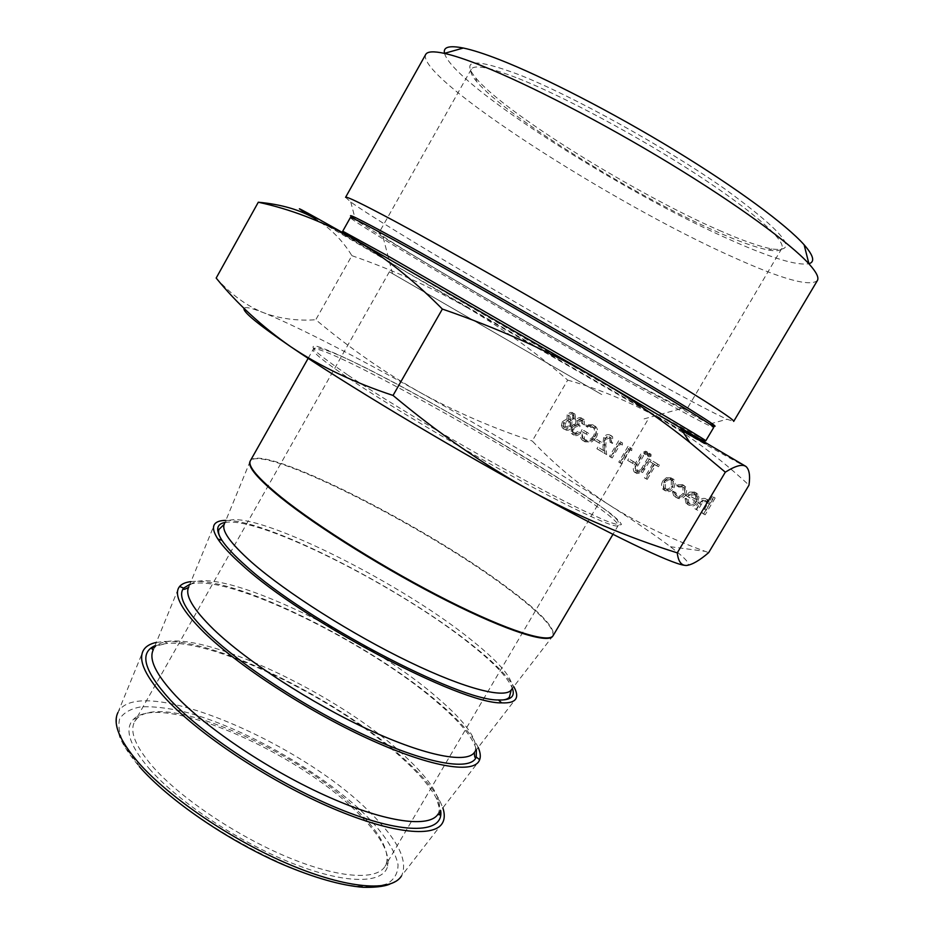 <?xml version="1.0" encoding="UTF-8"?>
<svg xmlns="http://www.w3.org/2000/svg" width="934" height="934" viewBox="0 0 934 934"><rect width="100%" height="100%" fill="white"/><g stroke="black" fill="none" stroke-linecap="round" stroke-linejoin="round"><path stroke-width="0.7" stroke-dasharray="4.67 3.5" d="M719.273 230.383C742.028 240.412 759.611 246.599 772.009 248.969C800.508 252.799 784.875 232.87 725.134 189.17C665.393 147.163 571.596 95.268 518.37 74.463C474.635 58.118 460.427 59.274 475.756 77.931C505.049 113.084 635.809 194.085 719.273 230.383M518.662 78.573C563.739 96.424 638.494 136.492 696.297 174.179C754.24 211.913 786.626 241.206 781.77 248.514C780.252 250.861 775.792 251.363 768.39 250.008C756.248 247.65 738.981 241.532 716.6 231.632C634.466 195.801 505.411 115.921 476.667 81.573C471.798 75.841 469.989 71.731 471.261 69.256C474.168 64.283 489.965 67.388 518.662 78.573M149.288 768.74C178.172 801.769 238.952 842.188 292.459 863.343C346.07 884.615 383.734 884.054 387.715 865.923C389.875 852.637 380.161 835.241 358.574 813.747C298.693 752.302 160.765 691.779 133.597 719.215C124.07 728.66 129.301 745.18 149.288 768.74M358.131 811.237C379.332 832.322 388.859 849.345 386.711 862.304L385.17 866.133C376.904 880.785 338.201 878.357 287.112 856.945C236.104 835.615 180.169 797.799 152.861 766.767C135.36 746.441 129.301 731.357 134.694 721.527L137.24 718.269C163.602 691.358 299.277 750.924 358.131 811.237M629.376 380.523L686.128 410.446C687.132 409.641 651.126 387.4 592.261 352.83C533.524 318.319 460.777 276.756 419.179 253.85C392.759 239.338 379.309 232.391 378.854 233.045L382.858 236.232C408.392 253.674 548.176 335.341 629.376 380.523M601.718 394.545L389.373 271.794L601.718 394.545M444.537 53.343C452.453 84.037 625.138 194.05 732.992 241.03C771.881 258.263 797.192 265.828 808.914 263.715M425.694 54.476C415.478 77.137 612.412 203.6 732.875 257.06C781.63 279.114 809.79 286.96 817.355 280.597M345.58 197.331L350.775 202.013C384.68 226.577 555.94 327.133 658.598 383.407C691.662 401.585 714.475 413.529 727.037 419.249L733.692 421.409M225.876 520.401C268.338 519.713 404.083 589.868 473.701 646.258C494.004 662.463 507.349 675.912 513.758 686.618M190.98 581.625C235.438 576.056 372.094 644.67 439.949 703.886C459.89 720.99 472.639 735.513 478.185 747.445M156.317 642.429L164.244 641.495C217.202 638.739 343.77 702.496 406.442 761.082C422.308 775.652 433.399 788.81 439.704 800.531L442.856 807.863M685.754 495.008L686.84 489.498L684.097 485.517L678.072 485.657L678.609 487.011L683.314 487.023L684.575 488.132L684.645 494.168C682.579 496.97 680.279 497.717 677.745 496.386L675.527 492.206L674.068 492.405L675.317 496.491L676.905 497.857C680.15 499.562 683.104 498.604 685.754 495.008L684.12 494.144L685.217 488.622L682.462 484.629L684.097 485.517M696.309 501.721C694.522 504.302 692.468 505.06 690.156 503.975L689.059 502.994L688.089 499.293L686.63 499.328L687.693 504.103L689.129 505.341C692.339 506.87 695.188 505.808 697.675 502.165L698.936 497.483L697.861 494.191L696.46 492.954L691.16 492.954L687.646 496.456L694.686 500.846C692.888 503.438 690.833 504.197 688.521 503.111L690.156 503.975M567.674 380.115C598.717 388.801 629.469 401.62 659.929 418.56L468.354 308.325C504.127 329.41 537.237 353.344 567.674 380.115L532.252 441C554.504 464.502 580.119 485.785 609.096 504.839C637.35 522.83 669.328 538.323 705.03 551.305L708.661 552.636M745.869 466.393C752.524 470.969 714.814 449.861 659.929 418.56C690.121 435.956 719.799 458.15 748.986 485.155M574.398 413.669L571.97 413.295L569.857 414.439L568.864 415.677L568.619 419.833L564.066 422.542L563.097 426.208L565.128 429.71C567.475 431.018 569.682 430.235 571.725 427.363L571.912 421.818L575.472 419.599L575.286 414.427L572.379 412.571L570.312 412.384L567.207 414.766L568.864 415.677M703.909 514.109L705.123 514.844L715.211 497.915L713.996 497.192L709.735 504.337L708.649 500.636L707.47 499.585C704.446 498.499 702.006 499.795 700.173 503.461L696.53 509.579L697.721 510.314L702.847 502.025L706.793 501.196L707.692 501.978L708.252 506.403L703.909 514.109L702.286 513.245L705.123 514.844M674.068 487.828L675.259 482.855L674.161 479.901L672.807 478.722L668.079 478.512L664.319 481.909L663.338 484.256L663.467 488.365L665.58 490.934C668.732 492.44 671.569 491.401 674.068 487.828L672.433 486.953L673.624 481.967L675.259 482.855M642.615 472.581L650.496 459.75L649.364 459.073L642.44 470.701L637.77 471.974L636.661 467.665L643.596 455.617L642.475 454.951L636.836 464.525C634.77 467.455 634.408 470.187 635.762 472.709L636.743 473.561L642.615 472.581L640.969 471.705L648.861 458.851L650.496 459.75M649.282 456.819L651.115 456.119L650.846 454.169L649.025 454.87L649.282 456.819L647.647 455.92L649.48 455.208L651.115 456.119M645.756 454.706L647.577 454.006L647.32 452.056L645.499 452.768L645.756 454.706L644.121 453.807L645.943 453.107L647.577 454.006M647.204 479.399L655.668 465.074L658.435 466.731L659.404 465.085L652.749 461.104L651.78 462.739L654.536 464.385L646.071 478.71L647.204 479.399L645.557 478.523L654.034 464.175L655.668 465.074M629.294 461.291L634.023 464.175L634.98 462.552L630.24 459.668L629.294 461.291L627.636 460.404L634.023 464.175M629.808 449.546L631.688 450.678L631.921 448.635L629.656 447.281L620.398 463.007L621.495 463.673L629.808 449.546L628.162 448.647L631.688 450.678M620.433 443.93L622.301 445.051L622.534 443.008L620.293 441.665L611.093 457.31L612.179 457.975L620.433 443.93L618.787 443.02L622.301 445.051M606.329 439.19L610.778 437.591L611.513 438.221L611.443 442.856L612.517 443.51L612.657 436.82L611.653 435.956C609.33 434.859 607.217 435.688 605.337 438.42L604.473 445.448L605.022 451.426L599.488 448.04L598.554 449.639L606.633 454.589L605.792 445.32L606.329 439.19L604.683 438.291L609.12 436.68L610.778 437.591M595.974 441.058L600.527 443.813L601.449 442.226L596.908 439.47L595.974 441.058L594.316 440.159L600.527 443.813M596.137 437.649C598.274 433.609 598.309 430.107 596.219 427.142L594.561 425.729L587.544 425.612L587.79 427.27L593.674 427.34L594.958 428.449C596.733 430.819 596.779 433.645 595.11 436.949C592.214 440.848 589.074 441.922 585.711 440.171L584.404 439.062L583.855 432.629L587.731 434.975L588.654 433.399L583.727 430.422C581.497 434.24 581.357 437.591 583.295 440.474L584.871 441.805L591.642 441.98L596.137 437.649L594.479 436.75C596.628 432.711 596.651 429.208 594.573 426.231L592.915 424.818L594.561 425.729M578.683 421.584L582.396 420.58L583.435 424.386L584.474 425.017L584.205 419.763L583.33 419.016C581.298 417.977 579.395 418.63 577.644 420.965L577.154 424.923L575.146 425.472L572.881 427.772L572.951 434.263L573.966 435.127C576.208 436.271 578.368 435.548 580.446 432.956L579.407 432.325L577.259 433.89L574.854 433.539L573.99 432.816L573.826 428.531C575.601 426.476 577.41 426.114 579.255 427.445L580.166 425.869L579.092 424.958L578.683 421.584L577.025 420.674L580.75 419.67L582.396 420.58M684.26 565.268L686.77 565.444C691.265 564.685 685.813 558.439 670.414 546.74C655.761 535.637 635.318 521.674 609.096 504.839C552.298 468.576 489.311 431.123 420.16 392.478C354.827 356.076 304.332 330.192 268.688 314.793L263.353 312.633C251.643 307.998 245.21 306.574 244.078 308.36M351.873 255.659C393.483 270.124 432.302 287.684 468.354 308.325L315.762 219.011C330.811 228.561 342.848 240.774 351.873 255.659L315.785 319.732C349.409 347.938 384.201 372.187 420.16 392.478C456.364 412.314 493.724 428.496 532.252 441M216.174 278.063C231.072 294.502 246.798 306.025 263.353 312.633L268.432 314.466C283.726 319.194 299.499 320.946 315.785 319.732M567.207 414.766L566.961 418.922L568.619 419.833M566.961 418.922L562.408 421.643L564.066 422.542M562.408 421.643L561.427 425.309L563.097 426.208M561.427 425.309L562.373 427.9L565.128 429.71M563.459 428.823C565.817 430.119 568.012 429.336 570.067 426.464L571.725 427.363M570.067 426.464L570.254 420.919L571.912 421.818M570.254 420.919L573.815 418.689L575.472 419.599M573.815 418.689L573.628 413.517L572.74 412.758M564.358 427.247L563.517 426.534L563.412 422.285L568.059 420.767L568.864 421.444L569.016 425.892L564.358 427.247L566.027 428.146L565.175 427.433L565.07 423.184L569.717 421.666L570.522 422.355L570.674 426.791L566.027 428.146M568.993 419.214L568.257 415.326L571.888 414.357L572.589 414.941L572.775 418.093L568.993 419.214L570.651 420.125L569.915 416.237L573.546 415.268L574.422 418.992L570.651 420.125M568.257 415.326L569.915 416.237M571.888 414.357L573.546 415.268M572.775 418.093L574.422 418.992M563.412 422.285L565.07 423.184M568.059 420.767L569.717 421.666M569.016 425.892L570.674 426.791M703.5 513.992L713.599 497.04L715.211 497.915M712.385 496.304L708.124 503.461L709.735 504.337M708.124 503.461L707.026 499.76L705.847 498.709L707.47 499.585M705.847 498.709C702.823 497.624 700.395 498.919 698.55 502.585L694.896 508.726L696.53 509.579M694.896 508.726L697.721 510.314M696.099 509.462L701.224 501.149L702.847 502.025M701.224 501.149L705.182 500.32L706.793 501.196M705.182 500.32L706.069 501.103L706.629 505.539L708.252 506.403M706.629 505.539L702.286 513.245M688.521 503.111L687.424 502.13L686.467 498.417L688.089 499.293M686.467 498.417L685.007 498.464L686.63 499.328M685.007 498.464L686.07 503.239L689.129 505.341M687.506 504.488C690.705 506.006 693.565 504.944 696.052 501.289L697.675 502.165M696.052 501.289L697.313 496.608L698.936 497.483M697.313 496.608L696.239 493.315L694.838 492.078L696.46 492.954M694.838 492.078L689.537 492.078L691.16 492.954M689.537 492.078L686.023 495.592L687.646 496.456M686.023 495.592L694.686 500.846M695.433 499.305L688.078 494.845L693.904 493.514L695.737 496.152L695.433 499.305L697.068 500.169L689.701 495.709L695.526 494.39L697.359 497.028L697.068 500.169M688.078 494.845L689.701 495.709M695.737 496.152L697.359 497.028M693.904 493.514L695.526 494.39M682.462 484.629L676.449 484.781L678.072 485.657M676.449 484.781L678.609 487.011M676.975 486.124L681.692 486.147L683.314 487.023M681.692 486.147L682.941 487.244L683.023 493.292L684.645 494.168M683.023 493.292C680.956 496.106 678.644 496.841 676.111 495.522L677.745 496.386M676.111 495.522L673.893 491.331L675.527 492.206M673.893 491.331L672.433 491.541L674.068 492.405M672.433 491.541L673.683 495.627L676.905 497.857M675.27 496.993C678.516 498.698 681.47 497.74 684.12 494.144M673.624 481.967L671.184 477.834L672.807 478.722M671.184 477.834L666.444 477.624L668.079 478.512M666.444 477.624L662.685 481.033L664.319 481.909M662.685 481.033L661.576 483.987L661.669 486.953L662.615 488.914L665.58 490.934M663.934 490.058C667.098 491.564 669.935 490.525 672.433 486.953M664.798 488.61L663.817 487.758L663.829 481.746C665.72 479.037 667.88 478.22 670.32 479.294L671.301 480.146L671.266 486.264C669.363 488.972 667.215 489.755 664.798 488.61L666.444 489.486L665.463 488.634L665.463 482.621C667.355 479.913 669.515 479.095 671.955 480.169L672.935 481.033L672.9 487.139C670.997 489.848 668.849 490.63 666.444 489.486M663.829 481.746L665.463 482.621M670.32 479.294L671.955 480.169M671.266 486.264L672.9 487.139M647.729 458.174L640.794 469.814L642.44 470.701M640.794 469.814L636.124 471.086L637.77 471.974M636.124 471.086L635.015 466.778L636.661 467.665M635.015 466.778L641.962 454.718L643.596 455.617M640.841 454.052L635.19 463.638C633.124 466.58 632.762 469.3 634.116 471.833L636.743 473.561M635.097 472.686L640.969 471.705M649.48 455.208L649.212 453.259L650.846 454.169M649.212 453.259L647.39 453.959L649.025 454.87M647.39 453.959L647.647 455.92M645.943 453.107L645.686 451.157L647.32 452.056M645.686 451.157L643.853 451.858L645.499 452.768M643.853 451.858L644.121 453.807M654.034 464.175L658.435 466.731M656.8 465.832L657.769 464.186L659.404 465.085M657.769 464.186L652.749 461.104M651.115 460.205L650.146 461.84L651.78 462.739M650.146 461.84L654.536 464.385M652.901 463.498L644.425 477.834L646.071 478.71M644.425 477.834L645.557 478.523M632.376 463.287L633.334 461.653L634.98 462.552M633.334 461.653L630.24 459.668M628.594 458.781L627.636 460.404M630.053 449.779L630.287 447.736L631.921 448.635M630.287 447.736L629.656 447.281M628.01 446.37L618.752 462.12L620.398 463.007M618.752 462.12L621.495 463.673M619.837 462.797L628.162 448.647M620.655 444.14L620.888 442.109L622.534 443.008M620.888 442.109L620.293 441.665M618.647 440.766L609.447 456.422L611.093 457.31M609.447 456.422L612.179 457.975M610.521 457.088L618.787 443.02M609.12 436.68L609.867 437.31L609.785 441.957L611.443 442.856M609.785 441.957L612.517 443.51M610.871 442.611L611.011 435.909L610.007 435.057L611.653 435.956M610.007 435.057C607.672 433.96 605.571 434.777 603.691 437.521L605.337 438.42M603.691 437.521L602.815 444.561L603.364 450.538L605.022 451.426M603.364 450.538L599.488 448.04M597.83 447.152L596.896 448.752L598.554 449.639M596.896 448.752L606.633 454.589M604.987 453.702L604.135 444.421L605.792 445.32M604.135 444.421L604.683 438.291M598.869 442.926L599.803 441.327L601.449 442.226M599.803 441.327L596.908 439.47M595.25 438.571L594.316 440.159M592.915 424.818L585.898 424.701L587.544 425.612M585.898 424.701L586.132 426.359L587.79 427.27M586.132 426.359L592.016 426.429L593.674 427.34M592.016 426.429L593.312 427.55C595.075 429.909 595.121 432.746 593.464 436.05L595.11 436.949M593.464 436.05C590.557 439.949 587.416 441.023 584.042 439.272L585.711 440.171M584.042 439.272L582.746 438.174L582.197 431.73L583.855 432.629M582.197 431.73L587.731 434.975M586.073 434.077L586.996 432.5L588.654 433.399M586.996 432.5L583.727 430.422M582.069 429.512C579.839 433.341 579.687 436.692 581.637 439.575L584.871 441.805M583.213 440.918L589.984 441.093L591.642 441.98M589.984 441.093L594.479 436.75M580.75 419.67L581.789 423.476L583.435 424.386M581.789 423.476L584.474 425.017M582.828 424.106L582.547 418.841L581.684 418.105L583.33 419.016M581.684 418.105C579.64 417.066 577.749 417.72 575.986 420.067L577.644 420.965M575.986 420.067L575.496 424.024L577.154 424.923M575.496 424.024L573.488 424.573L575.146 425.472M573.488 424.573L571.211 426.873L572.881 427.772M571.211 426.873L571.293 433.376L573.966 435.127M572.297 434.228C574.538 435.384 576.698 434.66 578.776 432.057L580.446 432.956M578.776 432.057L579.407 432.325M577.749 431.426L575.601 432.991L577.259 433.89M575.601 432.991L573.196 432.652L574.854 433.539M573.196 432.652L572.332 431.917L572.168 427.632L573.826 428.531M572.168 427.632C573.943 425.577 575.753 425.203 577.597 426.534L579.255 427.445M577.597 426.534L578.508 424.97L580.166 425.869M578.508 424.97L577.434 424.059L577.025 420.674M154.974 645.709L167.641 643.257C219.07 640.42 343 702.8 404.118 760.007C419.588 774.239 430.376 787.058 436.47 798.465L440.685 810.665M189.871 584.31C226.39 572.449 368.755 642.323 437.672 702.707C460.112 721.982 473.024 737.662 476.41 749.745M225.012 522.48C259.43 515.766 400.733 587.498 471.483 644.974C494.343 663.257 507.979 677.722 512.381 688.393M709.922 424.258L646.059 389.852C549.636 336.182 386.594 240.914 355.364 219.583L354.99 219.338M350.775 202.013L355.364 219.583L350.378 217.575C349.923 221.054 538.486 331.628 644.95 390.949C687.728 414.848 710.669 426.99 713.751 427.375L709.525 424.059L727.037 419.249M680.501 428.064C626.037 395.689 458.979 299.09 385.018 257.235L339.532 232.052L401.538 269.12L682.24 430.761M705.789 440.801L637.817 403.103C531.925 342.976 343.105 233.161 342.731 231.188M348.137 375.234C404.644 413.4 525.527 482.936 583.283 510.548L604.029 520.016C614.07 524.009 619.884 525.503 621.449 524.523C620.655 522.199 616.148 517.833 607.917 511.423L569.623 485.236C513 448.694 425.717 398.421 367.436 368.837C343.245 356.66 325.242 348.615 316.299 346.129C312.096 345.533 311.991 347.331 315.984 351.523C322.499 357.138 333.216 365.042 348.137 375.234M567.312 486.474C601.169 508.435 618.121 521.441 618.18 525.503C616.498 529.228 577.971 511.902 518.463 479.539C459.084 447.246 387.762 404.644 348.592 378.223C323.748 361.388 311.956 351.791 313.194 349.409C317.712 341.062 481.279 430.247 567.312 486.474M442.284 823.309L401.422 876.034C408.52 861.3 398.199 840.226 370.424 812.79C300.655 741.596 137.87 672.807 117.999 712.397C116.797 713.915 116.341 718.164 116.622 725.134L119.657 736.891C123.405 745.741 129.954 755.629 139.318 766.545M139.831 766.709L125.588 747.492C119.715 736.015 117.731 726.489 119.622 718.923C123.615 712.642 130.83 708.602 141.256 706.816C153.211 706.314 167.279 707.89 183.473 711.556C242.128 726.512 321.506 771.717 365.836 815.312C384.353 834.144 395.094 850.559 398.036 864.58C398.106 872.951 394.487 879.338 387.178 883.739C377.721 886.798 364.867 887.288 348.58 885.21C287.905 875.987 181.675 815.767 139.831 766.709M437.859 814.378L438.116 813.981C443.813 801.103 432.465 781.583 404.072 755.408C332.282 687.342 170.945 615.74 153.386 649.597L178.674 587.813M474.367 752.477L474.752 751.882C479.06 740.872 466.696 722.904 437.684 697.99C363.898 633.077 204.067 558.719 188.843 586.821L214.388 524.534M511.237 689.981L511.657 689.339C514.552 680.186 501.184 663.782 471.553 640.129C395.759 578.403 237.411 501.301 224.557 523.589L250.242 461.069C261.718 443.428 425.997 526.788 507.571 588.408C539.49 612.144 554.621 627.952 552.963 635.832L552.87 635.996M250.149 461.221L250.359 460.777C260.551 442.296 425.892 526.076 507.851 587.976C540.179 612.004 555.286 627.87 553.15 635.599L511.657 689.339M698.55 502.585L700.173 503.461M699.461 503.8L701.084 504.675M704.89 508.89L706.513 509.754M643.176 468.483L644.81 469.37M642.102 467.724L643.736 468.611M636.346 464.233L637.992 465.12M635.19 463.638L636.836 464.525M602.815 444.561L604.473 445.448M164.244 641.495L167.641 643.257L154.752 646.258M188.528 587.439L188.843 586.821M224.218 524.266L224.557 523.589M439.704 800.531L436.47 798.465L440.323 811.132M345.358 234.107L615.798 390.015M308.15 358.341L313.194 349.409C316.626 335.108 482.318 429.687 569.366 485.155C594.036 501.033 609.914 512.544 617 519.689C620.841 525.842 618.004 523.495 618.18 525.503L612.973 534.318M768.39 250.008L772.009 248.969M386.711 862.304L387.715 865.923M644.086 418.899L681.365 408.578M781.77 248.514L686.128 410.446M117.999 712.397L143.229 650.648M647.309 420.709L385.17 866.133M389.373 271.794L134.694 721.527M438.116 813.981L478.967 761.187M474.752 751.882L515.918 698.632M471.261 69.256L378.854 233.045M392.549 273.674L382.858 236.232M670.414 546.74L705.03 551.305M401.422 876.034C400.394 878.205 396.518 880.914 389.77 884.148M137.24 718.269L133.597 719.215M476.667 81.573L475.756 77.931M564.043 428.799L562.373 427.9M575.286 414.427L573.628 413.517M570.09 419.646L568.432 418.736M574.235 415.852L572.589 414.941M565.175 427.433L563.517 426.534M570.522 422.355L568.864 421.444M708.649 500.636L707.026 499.76M707.692 501.978L706.069 501.103M689.059 502.994L687.424 502.13M687.693 504.103L686.07 503.239M697.861 494.191L696.239 493.315M696.566 495.3L694.943 494.425M684.575 488.132L682.941 487.244M676.566 495.37L674.932 494.495M675.317 496.491L673.683 495.627M685.696 486.918L684.073 486.042M674.161 479.901L672.527 479.014M664.261 489.79L662.615 488.914M665.463 488.634L663.817 487.758M672.935 481.033L671.301 480.146M637.105 471.39L635.459 470.514M635.762 472.709L634.116 471.833M651.115 454.403L649.492 453.492M649.002 456.574L647.367 455.664M647.589 452.289L645.954 451.391M645.476 454.461L643.83 453.562M611.513 438.221L609.867 437.31M612.657 436.82L611.011 435.909M594.958 428.449L593.312 427.55M584.404 439.062L582.746 438.174M583.295 440.474L581.637 439.575M596.219 427.142L594.573 426.231M583.049 421.129L581.392 420.218M584.205 419.763L582.547 418.841M572.951 434.263L571.293 433.376M573.99 432.816L572.332 431.917M579.092 424.958L577.434 424.059"/><path stroke-width="1.4" d="M808.914 263.715C815.195 261.952 813.596 255.647 804.127 244.801C786.335 224.755 736.961 188.189 674.5 150.117C612.05 112.068 543.004 76.611 499.095 59.496C484.221 53.717 472.289 49.887 463.311 48.031C449.184 45.252 442.926 47.015 444.537 53.343M482.061 65.882C466.299 59.613 453.749 55.445 444.397 53.378C433.574 51.055 427.352 51.417 425.694 54.476L345.58 197.331C346.21 196.07 362.485 203.974 394.417 221.054C446.242 248.841 539.794 301.997 615.132 346.596C690.646 391.299 735.432 419.868 733.692 421.409L817.355 280.597C819.176 277.643 816.374 272.063 808.949 263.855C790.129 243.179 737.171 204.429 669.947 163.578C602.757 122.751 528.586 84.41 482.061 65.882M513.758 686.618C516.712 691.767 517.424 695.772 515.918 698.632C514.167 701.831 509.404 703.232 501.628 702.858C461.653 704.399 302.908 620.982 242.42 565.292C230.686 554.889 222.502 546.133 217.867 539.023C213.653 532.485 212.497 527.652 214.388 524.534C216.104 521.802 219.934 520.425 225.876 520.401M478.185 747.445C480.333 752.349 480.835 756.435 479.679 759.692L478.967 761.187C471.868 773.994 428.332 766.452 367.599 738.49C306.971 710.634 238.52 666 204.219 632.587C182.574 611.163 174.063 596.242 178.674 587.813L179.62 586.459C181.873 583.832 185.656 582.221 190.98 581.625M442.856 807.863C444.911 814.109 444.712 819.27 442.284 823.309C433.493 838.242 388.556 833.023 327.612 806.182C266.774 779.446 199.327 734.416 166.357 699.309C145.692 676.881 137.987 660.665 143.229 650.648C145.517 646.515 149.872 643.783 156.317 642.429M745.869 466.393C742.156 463.941 735.303 465.868 725.321 472.172L689.806 442.459C660.747 419.144 629.633 397.791 596.464 378.387C549.239 351.289 497.869 328.184 442.366 309.061C417.486 283.971 392.28 263.201 366.747 246.739L351.966 237.843C320.981 220.868 289.762 208.994 258.298 202.223C281.297 204.336 300.444 209.928 315.762 219.011C285.279 200.717 297.339 206.998 351.966 237.843L596.464 378.387L745.869 466.393C749.301 469.335 750.329 475.593 748.986 485.155L708.661 552.636C699.694 560.353 692.409 564.626 686.77 565.444C681.423 565.794 678.259 561.603 677.267 552.858C627.181 537.178 578.38 516.502 530.839 490.84C612.295 535.672 670.74 563.471 684.26 565.268M244.078 308.36C242.408 311.512 257.947 324.285 290.707 346.701C342.638 382.158 444.129 443.265 530.839 490.84C483.637 464.583 437.707 432.781 393.039 395.444C353.974 382.555 319.86 366.315 290.707 346.701C261.847 326.526 236.991 303.655 216.174 278.063L258.298 202.223M442.366 309.061L393.039 395.444M725.321 472.172L677.267 552.858M440.685 810.665C444.059 833.035 406.22 835.451 343.537 810.619C281.041 785.973 205.34 737.288 170.081 699.718C143.964 670.834 138.933 652.831 154.974 645.709M476.41 749.745L476.223 757.03C471.448 770.947 429.967 764.771 370.168 737.65C310.485 710.646 242.011 666.292 207.885 633.135C185.504 610.964 177.425 595.95 183.648 588.116L189.871 584.31M512.381 688.393C515.381 696.601 510.723 700.453 498.417 699.951C459.201 701.212 305.068 620.176 246.027 565.969C234.574 555.835 226.565 547.301 221.988 540.366C215.404 529.952 216.408 523.997 225.012 522.48M354.99 219.338C342.404 210.652 356.298 217.353 396.67 239.408C450.527 268.957 551.819 326.97 624.554 370.016C697.581 413.225 728.17 433.037 709.922 424.258M705.789 440.801L713.751 427.375C715 426.511 672.608 400.359 602.126 358.995C531.82 317.723 444.794 267.988 396.261 241.287C366.093 224.709 350.799 216.805 350.378 217.575L342.731 231.188L387.949 255.986L593.359 374.044C663.922 415.093 706.664 440.568 705.789 440.801C703.862 440.544 707.925 443.452 693.658 435.442L615.798 390.015M682.24 430.761C715.105 449.207 714.522 448.308 680.501 428.064M117.999 712.397C112.442 723.371 119.178 740.008 138.209 762.319C168.599 797.204 231.749 840.191 289.633 864.592C347.611 889.086 391.579 892.11 401.422 876.034M153.386 649.597C148.424 659.077 155.92 674.523 175.872 695.923C207.511 729.232 271.631 771.881 329.352 797.321C387.166 822.866 429.85 828.049 438.116 813.981M188.843 586.821C184.488 594.771 192.754 608.98 213.641 629.423C246.553 661.12 311.606 703.407 369.128 729.909C426.745 756.517 468.097 763.919 474.752 751.882M224.557 523.589C220.844 529.975 229.904 542.888 251.748 562.35C285.956 592.378 351.955 634.303 409.244 661.902C466.65 689.607 506.637 699.297 511.657 689.339M552.87 635.996C548.807 644.133 508.003 631.536 447.876 601.251C387.855 571.071 317.758 527.418 280.83 497.659C257.41 478.558 247.183 466.405 250.149 461.221M308.15 358.341L250.359 460.777C247.522 465.996 257.761 478.115 281.111 497.122C317.992 526.846 387.972 570.417 447.958 600.62C508.049 630.905 548.935 643.608 553.15 635.599L612.973 534.318M154.752 646.258L151.903 648.768L153.176 650.017M179.62 586.459L183.648 588.116C182.632 589.984 184.255 589.763 188.528 587.439M217.867 539.023L221.988 540.366C218.93 535.789 217.914 532.158 218.941 529.461L224.218 524.266M501.628 702.858L498.417 699.951C503.905 700.325 507.559 699.391 509.38 697.149L511.237 689.981M479.679 759.692L476.223 757.03C475.114 758.852 474.495 757.334 474.367 752.477M440.323 811.132L439.575 814.857L437.859 814.378M463.311 48.031L444.397 53.378M804.127 244.801L808.949 263.855M367.727 246.786L366.747 246.739M679.777 426.955L689.806 442.459M389.77 884.148C387.236 885.257 379.916 887.709 363.116 887.3C341.179 885.502 314.279 877.843 282.418 864.324C227.172 840.296 168.342 799.773 139.318 766.545M342.731 231.188C342.159 231.469 343.035 232.449 345.358 234.107"/></g></svg>
